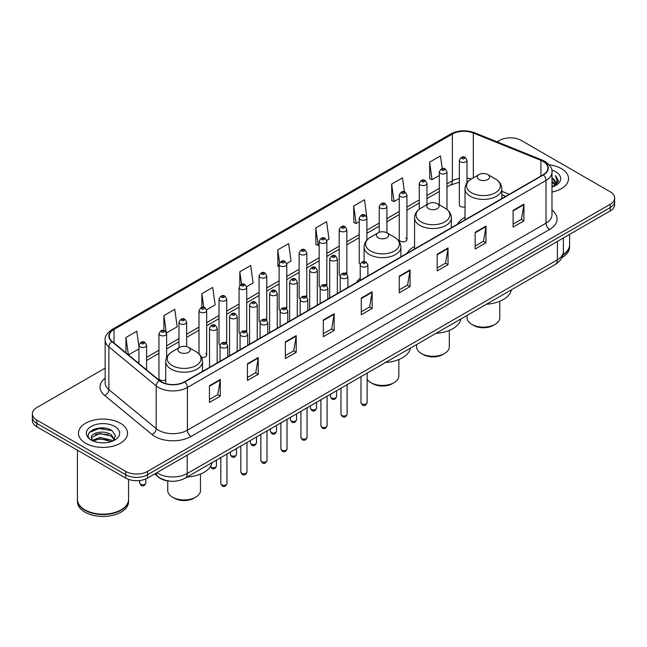 <?xml version="1.0" encoding="UTF-8"?>
<svg xmlns="http://www.w3.org/2000/svg" width="647" height="647" viewBox="0 0 647 647"><rect width="100%" height="100%" fill="white"/><g stroke="black" fill="none" stroke-linecap="round" stroke-linejoin="round"><path stroke-width="0.97" d="M360.225 278.153A27.093 15.641 0 0 0 356.618 282.424M414.557 246.45A27.093 15.641 0 0 0 407.084 253.292M465.015 217.311A27.093 15.641 0 0 0 457.542 224.153M406.931 239.6L406.931 194.941A3.833 2.216 180 0 1 404.569 196.987A3.833 2.216 180 0 1 400.388 196.51A3.833 2.216 180 0 1 399.264 194.941L399.264 239.6A3.833 2.216 0 0 0 400.388 241.169A3.833 2.216 0 0 0 404.569 241.646A3.833 2.216 0 0 0 406.931 239.6A3.833 2.216 0 0 0 405.806 238.039M366.881 240.118L366.881 218.063A3.833 2.216 180 0 1 364.512 220.109A3.833 2.216 180 0 1 360.339 219.632A3.833 2.216 180 0 1 359.214 218.063L359.214 262.731A3.833 2.216 0 0 0 360.29 264.267M346.857 274.199L346.857 229.628A3.833 2.216 180 0 1 344.487 231.675A3.833 2.216 180 0 1 340.306 231.189A3.833 2.216 180 0 1 339.19 229.628L339.19 274.288A3.833 2.216 0 0 0 340.265 275.832M325.708 284.284A3.833 2.216 0 0 1 326.824 285.756L326.832 241.194A3.833 2.216 180 0 1 324.462 243.232A3.833 2.216 180 0 1 320.281 242.754A3.833 2.216 180 0 1 319.157 241.194L319.157 285.853A3.833 2.216 0 0 0 320.241 287.389M306.799 297.321L306.799 252.751A3.833 2.216 180 0 1 304.438 254.797A3.833 2.216 180 0 1 300.257 254.32A3.833 2.216 180 0 1 299.132 252.751L299.132 297.418A3.833 2.216 0 0 0 300.216 298.954M285.65 307.414A3.833 2.216 0 0 1 286.775 308.878L286.775 264.316A3.833 2.216 180 0 1 284.405 266.362A3.833 2.216 180 0 1 280.232 265.877A3.833 2.216 180 0 1 279.108 264.316L279.108 308.975A3.833 2.216 0 0 0 280.183 310.52M266.75 320.443L266.75 275.873A3.833 2.216 180 0 1 264.38 277.919A3.833 2.216 180 0 1 260.207 277.442A3.833 2.216 180 0 1 259.083 275.873L259.083 320.54A3.833 2.216 0 0 0 260.159 322.077M245.601 330.536A3.833 2.216 0 0 1 246.717 332L246.725 287.438A3.833 2.216 180 0 1 244.356 289.484A3.833 2.216 180 0 1 240.174 289.007A3.833 2.216 180 0 1 239.058 287.438L239.058 332.097A3.833 2.216 0 0 0 240.134 333.642M225.577 342.101A3.833 2.216 0 0 1 226.693 343.565L226.693 299.003A3.833 2.216 180 0 1 224.331 301.049A3.833 2.216 180 0 1 220.15 300.564A3.833 2.216 180 0 1 219.026 299.003L219.026 343.662A3.833 2.216 0 0 0 220.109 345.199M166.619 357.484L166.619 333.69A3.833 2.216 180 0 1 164.249 335.728A3.833 2.216 180 0 1 160.076 335.251A3.833 2.216 180 0 1 158.952 333.69L158.952 378.349A3.833 2.216 0 0 0 160.076 379.91A3.833 2.216 0 0 0 165.705 379.781M467.013 182.834L467.013 160.254A3.833 2.216 180 0 1 464.643 162.3A3.833 2.216 180 0 1 460.47 161.823A3.833 2.216 180 0 1 459.346 160.254L459.346 204.921A3.833 2.216 0 0 0 460.47 206.482A3.833 2.216 0 0 0 465.015 206.862M505.647 196.389L501.821 194.844M346.849 274.191A3.833 2.216 0 0 0 345.733 272.727M306.799 297.313A3.833 2.216 0 0 0 305.675 295.849M266.742 320.443A3.833 2.216 0 0 0 265.626 318.971M201.516 357.306A3.833 2.216 0 0 0 206.668 355.227A3.833 2.216 0 0 0 205.544 353.658M170.428 481.198A15.334 8.856 180 0 1 158.936 477.446L154.682 473.936M105.04 428.168A20.445 11.808 0 0 0 93.071 429.592M105.154 368.127L36.839 407.57A15.334 8.856 0 0 0 32.35 413.829L32.35 420.51A15.334 8.856 0 0 0 36.839 426.769L125.769 478.109A15.334 8.856 0 0 0 147.459 478.109L610.161 210.971A15.334 8.856 0 0 0 614.65 204.711L614.65 201.371A15.334 8.856 0 0 1 610.161 207.63A15.334 8.856 0 0 0 614.65 201.371L614.65 198.031A15.334 8.856 0 0 0 610.161 191.771L521.231 140.431A15.334 8.856 0 0 0 499.541 140.431L497.098 141.839M32.35 413.829A15.334 8.856 0 0 0 36.839 420.089L125.769 471.428A15.334 8.856 0 0 0 147.459 471.428L147.459 474.769L610.161 207.63L147.459 474.769A15.334 8.856 0 0 1 125.769 474.769A15.334 8.856 0 0 0 147.459 474.769L147.459 478.109M36.839 420.089L36.839 423.429L125.769 474.769L36.839 423.429A15.334 8.856 0 0 1 32.35 417.169A15.334 8.856 0 0 0 36.839 423.429L36.839 426.769M561.361 168.6A24.537 14.169 0 0 0 549.101 164.767A24.537 14.169 0 0 1 561.361 168.6A24.537 14.169 0 0 1 568.543 178.621A24.537 14.169 0 0 0 561.361 168.6M120.342 423.219A24.537 14.169 0 0 0 93.605 420.146A24.537 14.169 0 0 0 78.457 433.239A24.537 14.169 0 0 0 85.639 443.252A24.537 14.169 0 0 0 112.384 446.325A24.537 14.169 0 0 0 127.532 433.239A24.537 14.169 0 0 0 120.342 423.219A24.537 14.169 0 0 0 93.605 420.146A24.537 14.169 0 0 0 78.457 433.239A24.537 14.169 0 0 0 85.639 443.252A24.537 14.169 0 0 0 112.384 446.325A24.537 14.169 0 0 0 127.532 433.239A24.537 14.169 0 0 0 120.342 423.219M543.1 161.402A16.361 9.446 180 0 1 547.896 168.083A16.361 9.446 180 0 1 543.1 174.763L184.508 381.795A16.361 9.446 180 0 1 159.542 380.533L112.198 341.495A16.361 9.446 180 0 1 109.238 336.076A16.361 9.446 180 0 1 114.034 329.404L452.358 134.066A16.361 9.446 180 0 1 473.305 133.015L540.916 160.343A16.361 9.446 180 0 1 543.1 161.402M543.391 161.232A16.765 9.681 0 0 0 541.151 160.149L473.539 132.821A16.765 9.681 0 0 0 452.067 133.905L113.743 329.234A16.765 9.681 0 0 0 111.866 341.632L159.202 380.662A16.765 9.681 0 0 0 184.799 381.956L543.391 174.925A16.765 9.681 0 0 0 543.391 161.232M209.45 385.717L209.45 402.41L220.295 396.15L220.295 379.457L209.45 385.717M209.45 399.45L217.804 394.63L220.255 380.007A4.092 2.362 -120 0 0 220.295 379.457M217.732 394.67L220.295 396.15M247.405 363.8L247.405 380.501L258.25 374.241L258.25 357.54L247.405 363.8M247.405 377.533L255.759 372.712L258.21 358.098A4.092 2.362 -120 0 0 258.25 357.54M255.686 372.753L258.25 374.241M285.359 341.891L285.359 358.584L296.205 352.324L296.205 335.631L285.359 341.891M285.359 355.624L293.714 350.803L296.164 336.181A4.092 2.362 -120 0 0 296.205 335.631M293.641 350.844L296.205 352.324M323.322 319.974L323.322 336.675L334.167 330.407L334.167 313.714L323.322 319.974M323.322 333.706L331.668 328.886L334.119 314.272A4.092 2.362 -120 0 0 334.167 313.714M331.596 328.927L334.167 330.407M513.095 210.404L513.095 227.105L523.941 220.845L523.941 204.145L513.095 210.404M513.095 224.137L521.45 219.317L523.9 204.703A4.092 2.362 -120 0 0 523.941 204.145M521.377 219.357L523.941 220.845M475.141 232.322L475.141 249.014L485.986 242.754L485.986 226.062L475.141 232.322M475.141 246.054L483.495 241.234L485.946 226.612A4.092 2.362 -120 0 0 485.986 226.062M483.422 241.274L485.986 242.754M437.186 254.231L437.186 270.931L448.031 264.672L448.031 247.971L437.186 254.231M437.186 267.971L445.54 263.143L447.991 248.529A4.092 2.362 -120 0 0 448.031 247.971M445.468 263.192L448.031 264.672M399.231 276.148L399.231 292.84L410.077 286.581L410.077 269.888L399.231 276.148M399.231 289.88L407.586 285.06L410.028 270.438A4.092 2.362 -120 0 0 410.077 269.888M407.513 285.101L410.077 286.581M361.277 298.065L361.277 314.757L372.122 308.498L372.122 291.797L361.277 298.065M361.277 311.797L369.631 306.969L372.074 292.355A4.092 2.362 -120 0 0 372.122 291.797M369.558 307.018L372.122 308.498M551.98 192.022A24.537 14.169 0 0 0 568.543 178.621A24.537 14.169 0 0 1 551.98 192.022M147.459 471.428L610.161 204.29A15.334 8.856 0 0 0 614.65 198.031M206.579 309.816L215.152 304.866L212.701 287.414L201.864 293.681L201.864 307.374M166.522 332.938L177.197 326.775L174.747 309.331L163.901 315.59L163.901 330.528M138.927 346.428L136.792 331.248L125.947 337.508L125.947 352.833M326.735 240.441L329.024 239.123L326.573 221.678L315.728 227.938L315.906 244.534M366.784 217.319L364.528 199.761L353.683 206.021L353.86 222.617M404.448 191.844L402.483 177.852L391.637 184.112L391.815 200.707M442.216 168.616L440.437 155.935L429.6 162.195L429.77 178.79M246.628 286.694L253.106 282.949L250.664 265.505L239.819 271.764L239.819 285.432M286.678 263.564L291.061 261.032L288.619 243.587L277.773 249.855L277.943 266.443M279.108 266.879L277.773 266.378M277.773 249.855L279.577 262.706M315.728 227.938L318.178 245.383L319.157 244.817M318.178 245.383L315.728 244.469M353.683 206.021L356.133 223.466L359.214 221.695M356.133 223.466L353.683 222.552M391.637 184.112L394.088 201.557L399.264 198.564M394.088 201.557L391.637 200.643M429.6 162.195L432.042 179.64L439.321 175.442M432.042 179.64L429.6 178.726M239.819 271.764L241.582 284.332M201.864 293.681L203.781 307.365M163.901 315.59L166.239 332.226M128.47 354.912L138.927 348.87M125.947 337.508L128.381 354.839M562.987 254.667A25.565 14.76 0 0 0 569.57 244.784L569.57 234.408M562.858 255.161A25.565 14.76 0 0 0 569.57 245.197A25.565 14.76 0 0 0 569.562 244.987M561.919 257.603A25.565 14.76 0 0 0 569.57 247.073L569.57 245.197M551.98 185.26L553.589 186.498M551.98 186.304L552.74 186.821M551.98 181.087L555.166 184.532M551.98 182.13L554.9 185.026M553.654 186.473A11.557 6.672 0 0 0 555.563 182.794A11.557 6.672 0 0 0 552.174 178.079L555.555 183.044M551.98 187.072A16.668 9.624 0 0 0 555.789 185.43A16.668 9.624 0 0 0 555.789 171.819A16.668 9.624 0 0 0 551.794 170.112M554.778 185.964L558.215 181.572L558.329 180.537L555.466 175.572L557.14 181.128L553.84 186.393M555.466 175.572L558.329 180.739M467.061 315.412L467.061 317.701A16.361 9.446 0 0 0 471.857 324.382L473.661 325.425A13.805 7.966 0 0 0 493.184 325.425L494.987 324.382A16.361 9.446 0 0 0 499.783 317.701L499.783 301.267M473.661 325.425L471.857 324.382A16.361 9.446 0 0 0 494.987 324.382M479.087 179.542A6.138 3.542 0 0 0 487.757 179.542A6.138 3.542 0 0 0 487.757 174.528L495.376 178.928A16.903 9.762 0 0 1 495.376 192.733A16.903 9.762 0 0 1 471.469 192.733A16.903 9.762 0 0 1 471.469 178.928C467.304 181.403 465.153 184.686 465.015 188.778A18.407 10.627 0 0 0 470.409 196.292A18.407 10.627 0 0 0 490.466 198.597A18.407 10.627 0 0 0 501.821 188.778C501.692 184.686 499.541 181.403 495.376 178.928L487.757 174.528A6.138 3.542 0 0 0 479.087 174.528A6.138 3.542 0 0 0 479.087 179.542M486.471 304.203A28.12 16.232 0 0 0 511.373 289.832M416.595 344.544L416.595 346.832A16.361 9.446 0 0 0 421.391 353.513L423.195 354.556A13.805 7.966 0 0 0 442.718 354.556L444.529 353.513A16.361 9.446 0 0 0 449.317 346.832L449.317 330.407M423.195 354.556L421.391 353.513A16.361 9.446 0 0 0 444.529 353.513M428.621 208.674A6.138 3.542 0 0 0 437.299 208.674A6.138 3.542 0 0 0 437.299 203.668L444.91 208.059A16.903 9.762 0 0 1 444.91 221.864A16.903 9.762 0 0 1 421.003 221.864A16.903 9.762 0 0 1 421.003 208.059C416.838 210.534 414.687 213.817 414.557 217.918A18.407 10.627 0 0 0 419.943 225.431A18.407 10.627 0 0 0 440 227.736A18.407 10.627 0 0 0 451.363 217.918C451.226 213.817 449.075 210.534 444.91 208.059L437.299 203.668A6.138 3.542 0 0 0 428.621 203.668A6.138 3.542 0 0 0 428.621 208.674M436.013 333.334A28.12 16.232 0 0 0 460.907 318.963M367.124 379.207A16.361 9.446 0 0 0 370.925 382.652L372.737 383.695A13.805 7.966 0 0 0 392.252 383.695L394.063 382.652A16.361 9.446 0 0 0 398.851 375.972L398.851 359.538M372.737 383.695L370.925 382.652A16.361 9.446 0 0 0 394.063 382.652M378.155 237.805A6.138 3.542 0 0 0 386.833 237.805A6.138 3.542 0 0 0 386.833 232.799L394.452 237.198A16.903 9.762 0 0 1 394.452 251.004A16.903 9.762 0 0 1 370.537 251.004A16.903 9.762 0 0 1 370.537 237.198C366.38 239.673 364.229 242.957 364.091 247.049A18.407 10.627 0 0 0 369.477 254.562A18.407 10.627 0 0 0 389.534 256.867A18.407 10.627 0 0 0 400.897 247.049C400.76 242.957 398.617 239.673 394.452 237.198L386.833 232.799A6.138 3.542 0 0 0 378.155 232.799A6.138 3.542 0 0 0 378.155 237.805M385.547 362.474A28.12 16.232 0 0 0 410.449 348.094M167.751 480.956L167.751 490.507A16.361 9.446 0 0 0 172.547 497.187L174.35 498.23A13.805 7.966 0 0 0 193.874 498.23L195.677 497.187A16.361 9.446 0 0 0 200.473 490.507L200.473 474.073M174.35 498.23L172.547 497.187A16.361 9.446 0 0 0 195.677 497.187M179.777 352.34A6.138 3.542 0 0 0 188.447 352.348A6.138 3.542 0 0 0 188.447 347.334L196.065 351.733A16.903 9.762 0 0 1 196.065 365.539A16.903 9.762 0 0 1 172.159 365.539A16.903 9.762 0 0 1 172.159 351.733C167.994 354.208 165.842 357.492 165.705 361.584A18.407 10.627 0 0 0 171.099 369.097A18.407 10.627 0 0 0 191.156 371.402A18.407 10.627 0 0 0 202.511 361.584C202.382 357.492 200.23 354.208 196.065 351.733L188.447 347.334A6.138 3.542 0 0 0 179.777 347.334A6.138 3.542 0 0 0 179.777 352.34M187.161 477.009A28.12 16.232 0 0 0 212.062 462.629M120.981 509.885A25.306 14.606 0 0 1 120.884 509.933A25.306 14.606 0 0 1 85.097 509.933L84.919 509.836A25.565 14.76 0 0 0 121.07 509.828A25.565 14.76 0 0 0 128.551 499.395L128.551 479.378M77.438 499.605A25.565 14.76 0 0 0 77.43 499.816A25.565 14.76 0 0 0 84.919 510.248A25.565 14.76 0 0 0 112.772 513.451A25.565 14.76 0 0 0 128.551 499.816A25.565 14.76 0 0 0 128.551 499.605M77.43 499.816L77.43 501.692A25.565 14.76 0 0 0 84.919 512.125A25.565 14.76 0 0 0 112.772 515.327A25.565 14.76 0 0 0 128.551 501.692L128.551 499.816M100.204 442.726L104.094 442.839M92.561 440.283L100.002 437.437L111.163 440.049L112.521 441.133M93.241 440.995L100.002 438.763L111.413 441.545M92.675 440.793L91.478 437.995A11.557 6.672 0 0 0 93.346 441.084M114.487 439.337L111.163 434.752C104.232 429.576 89.957 432.77 91.478 437.995L91.437 437.485M91.51 438.156L91.834 437.299L100.002 433.466L111.163 436.078L114.22 439.677M112.91 440.971L115.522 435.843L112.222 430.87C100.528 422.459 79.743 433.539 91.745 440.332L92.335 440.696M114.778 426.43A16.668 9.624 0 0 0 91.211 426.43A16.668 9.624 0 0 0 91.211 440.041A16.668 9.624 0 0 0 114.778 440.041A16.668 9.624 0 0 0 114.778 426.43M77.43 450.207L77.43 499.395A25.565 14.76 0 0 0 84.919 509.828A25.565 14.76 0 0 0 84.919 509.836L85.097 509.933M89.302 432.536L99.096 428.524L111.996 430.716M95.416 434.493L99.096 433.822L108.3 434.614M95.416 439.79L99.096 439.127L108.3 439.911M156.93 472.642A20.445 11.808 0 0 0 158.305 473.515A20.445 11.808 0 0 0 187.218 473.515L557.382 259.803A20.445 11.808 0 0 0 563.367 251.457C563.521 256.535 560.82 260.878 555.263 264.486L185.099 478.198A10.223 5.904 60 0 0 187.218 473.515L187.218 455.148M557.382 241.444L557.382 259.803A10.223 5.904 60 0 1 555.263 264.486M156.097 473.119A10.223 6.842 129.5 0 0 157.884 476.443L154.779 473.887M610.161 210.971L610.161 204.29M125.769 478.109L125.769 471.428M551.98 210.154A25.565 14.76 180 0 1 549.61 229.442L191.019 436.474A5.111 2.952 60 0 1 187.404 430.215L545.995 223.183A20.445 11.808 0 0 0 551.98 214.828L551.98 172.086A20.445 11.808 180 0 1 545.995 180.44A5.111 2.952 -120 0 0 543.391 174.925M191.019 436.474A25.565 14.76 180 0 1 154.868 436.474A25.565 14.76 180 0 1 152.005 434.501L104.66 395.471A25.565 14.76 180 0 1 105.154 378.147M158.483 430.215A20.445 11.808 0 0 0 187.404 430.215L187.404 387.472A20.445 11.808 180 0 1 156.194 385.895L108.85 346.857A20.445 11.808 180 0 1 105.154 340.087L105.154 382.83A20.445 11.808 0 0 0 108.85 389.599L156.194 428.637A20.445 11.808 0 0 0 158.483 430.215M551.98 172.086C552.667 168.891 550.314 165.333 544.936 161.402L542.251 160.092A5.111 2.394 112 0 0 541.151 160.149M542.251 160.092L474.639 132.764C466.172 129.764 458.133 130.201 450.522 134.066A5.111 2.952 60 0 1 452.067 133.905M113.743 329.234A5.111 2.952 -120 0 0 112.198 329.396C106.892 333.213 104.539 336.772 105.154 340.087M111.866 341.632A5.111 3.421 129.5 0 0 108.85 346.857L108.85 389.599A5.111 3.421 -50.5 0 1 104.66 395.471M474.639 132.764A5.111 2.394 112 0 0 473.539 132.821M159.202 380.662A5.111 3.421 129.5 0 0 156.194 385.895L156.194 428.637A5.111 3.421 -50.5 0 1 152.005 434.501M184.799 381.956A5.111 2.952 60 0 1 187.404 387.472L545.995 180.44L545.995 223.183A5.111 2.952 60 0 0 549.61 229.442M114.034 329.404L114.034 343.007M540.916 160.343L540.916 176.024M473.305 133.015L473.305 177.868M509.262 194.294L501.821 191.294M471.251 179.057A16.361 9.446 0 0 0 467.013 178.224M459.346 178.435A16.361 9.446 0 0 0 452.358 180.82L446.988 183.918M452.358 134.066L452.358 180.82A9.204 5.313 60 0 1 450.449 185.034L446.988 187.032M439.321 188.35L426.963 195.483M419.288 199.907L406.931 207.048M399.264 211.472L386.906 218.605M379.239 223.037L366.881 230.17M359.214 234.594L346.857 241.735M339.19 246.159L326.832 253.292M319.157 257.724L306.799 264.858M299.132 269.281L286.775 276.415M279.108 280.847L266.75 287.98M259.083 292.404L246.725 299.545M239.058 303.969L226.693 311.102M219.026 315.534L206.668 322.667M199.001 327.091L186.643 334.224M178.976 338.656L166.619 345.789M158.952 350.221L146.594 357.354M138.927 361.778L137.674 362.498M361.277 298.59L372.074 292.355M399.231 276.673L410.028 270.438M437.186 254.764L447.991 248.529M475.141 232.847L485.946 226.612M513.095 210.938L523.9 204.703M323.322 320.508L334.119 314.272M285.359 342.417L296.164 336.181M247.405 364.334L258.21 358.098M209.45 386.243L220.255 380.007M367.124 402.644C366.113 405.402 364.544 406.211 362.417 405.062L360.994 402.644A3.065 1.771 0 0 0 361.891 403.898A3.065 1.771 0 0 0 365.231 404.278A3.065 1.771 0 0 0 367.124 402.644L367.124 373.109M361.349 266.467A3.833 2.216 180 0 1 360.225 264.898C361.204 261.752 363.21 260.838 366.242 262.164L367.892 264.898A3.833 2.216 180 0 1 365.523 266.944A3.833 2.216 180 0 1 361.349 266.467M364.965 262.286A1.278 0.736 0 0 0 363.153 262.286A1.278 0.736 0 0 0 363.153 263.329A1.278 0.736 0 0 0 364.965 263.329A1.278 0.736 0 0 0 364.965 262.286M347.099 414.201C346.088 416.967 344.519 417.768 342.392 416.628L340.969 414.201A3.065 1.771 0 0 0 341.867 415.455A3.065 1.771 0 0 0 345.207 415.843A3.065 1.771 0 0 0 347.099 414.201L347.099 384.666M341.325 278.024A3.833 2.216 180 0 1 340.201 276.463C341.179 273.317 343.185 272.403 346.218 273.721L347.868 276.463A3.833 2.216 180 0 1 345.498 278.509A3.833 2.216 180 0 1 341.325 278.024M344.94 273.851A1.278 0.736 0 0 0 343.128 273.851A1.278 0.736 0 0 0 343.128 274.894A1.278 0.736 0 0 0 344.94 274.894A1.278 0.736 0 0 0 344.94 273.851M327.075 425.766C326.064 428.524 324.495 429.333 322.368 428.193L320.936 425.766A3.065 1.771 0 0 0 321.834 427.02A3.065 1.771 0 0 0 325.182 427.4A3.065 1.771 0 0 0 327.075 425.766L327.075 396.231M321.292 289.589A3.833 2.216 180 0 1 320.168 288.02C321.155 284.874 323.16 283.968 326.185 285.287L327.843 288.02A3.833 2.216 180 0 1 325.473 290.066A3.833 2.216 180 0 1 321.292 289.589M324.907 285.416A1.278 0.736 0 0 0 323.104 285.416A1.278 0.736 0 0 0 323.104 286.459A1.278 0.736 0 0 0 324.907 286.459A1.278 0.736 0 0 0 324.907 285.416M307.05 437.332C306.039 440.089 304.47 440.898 302.343 439.75L300.912 437.332A3.065 1.771 0 0 0 301.809 438.585A3.065 1.771 0 0 0 305.158 438.965A3.065 1.771 0 0 0 307.05 437.332L307.05 407.796M301.267 301.146A3.833 2.216 180 0 1 300.143 299.585C301.122 296.439 303.128 295.525 306.16 296.852L307.81 299.585A3.833 2.216 180 0 1 305.449 301.631A3.833 2.216 180 0 1 301.267 301.146M304.883 296.973A1.278 0.736 0 0 0 303.079 296.973A1.278 0.736 0 0 0 303.079 298.016A1.278 0.736 0 0 0 304.883 298.016A1.278 0.736 0 0 0 304.883 296.973M287.017 448.889C286.014 451.646 284.445 452.455 282.31 451.315L280.887 448.889A3.065 1.771 0 0 0 281.785 450.142A3.065 1.771 0 0 0 285.125 450.53A3.065 1.771 0 0 0 287.017 448.889L287.017 419.353M281.243 312.711A3.833 2.216 180 0 1 280.119 311.15C281.097 308.004 283.103 307.09 286.136 308.409L287.786 311.15A3.833 2.216 180 0 1 285.424 313.188A3.833 2.216 180 0 1 281.243 312.711M284.858 308.538A1.278 0.736 0 0 0 283.046 308.538A1.278 0.736 0 0 0 283.046 309.581A1.278 0.736 0 0 0 284.858 309.581A1.278 0.736 0 0 0 284.858 308.538M266.993 460.454C265.982 463.212 264.413 464.02 262.286 462.88L260.862 460.454A3.065 1.771 0 0 0 261.76 461.707A3.065 1.771 0 0 0 265.1 462.087A3.065 1.771 0 0 0 266.993 460.454L266.993 430.918M261.218 324.276A3.833 2.216 180 0 1 260.094 322.707C261.073 319.561 263.078 318.647 266.111 319.974L267.761 322.707A3.833 2.216 180 0 1 265.391 324.754A3.833 2.216 180 0 1 261.218 324.276M264.833 320.103A1.278 0.736 0 0 0 263.022 320.103A1.278 0.736 0 0 0 263.022 321.147A1.278 0.736 0 0 0 264.833 321.147A1.278 0.736 0 0 0 264.833 320.103M246.968 472.019C245.957 474.777 244.388 475.585 242.261 474.437L240.83 472.019A3.065 1.771 0 0 0 241.735 473.264A3.065 1.771 0 0 0 245.076 473.653A3.065 1.771 0 0 0 246.968 472.019L246.968 442.483M241.194 335.833A3.833 2.216 180 0 1 240.069 334.273C241.048 331.127 243.054 330.213 246.086 331.539L247.736 334.273A3.833 2.216 180 0 1 245.367 336.319A3.833 2.216 180 0 1 241.194 335.833M244.809 331.66A1.278 0.736 0 0 0 242.997 331.66A1.278 0.736 0 0 0 242.997 332.704A1.278 0.736 0 0 0 244.809 332.704A1.278 0.736 0 0 0 244.809 331.66M226.943 483.576C225.932 486.334 224.363 487.142 222.236 486.002L220.805 483.576A3.065 1.771 0 0 0 221.703 484.829A3.065 1.771 0 0 0 225.051 485.218A3.065 1.771 0 0 0 226.943 483.576L226.943 454.04M221.161 347.399A3.833 2.216 180 0 1 220.037 345.83C221.023 342.684 223.029 341.778 226.054 343.096L227.712 345.83A3.833 2.216 180 0 1 225.342 347.876A3.833 2.216 180 0 1 221.161 347.399M224.776 343.225A1.278 0.736 0 0 0 222.972 343.225A1.278 0.736 0 0 0 222.972 344.269A1.278 0.736 0 0 0 224.776 344.269A1.278 0.736 0 0 0 224.776 343.225M331.345 397.824A3.065 1.771 0 0 0 334.685 398.204A3.065 1.771 0 0 0 336.577 396.571C335.567 399.328 333.998 400.137 331.871 398.989L330.447 396.571A3.065 1.771 0 0 0 331.345 397.824M337.346 293.552L337.346 258.824A3.833 2.216 180 0 1 334.984 260.87A3.833 2.216 180 0 1 330.803 260.393A3.833 2.216 180 0 1 329.679 258.824L329.679 297.976M332.607 257.263A1.278 0.736 0 0 0 334.418 257.263A1.278 0.736 0 0 0 334.418 256.22A1.278 0.736 0 0 0 332.607 256.22A1.278 0.736 0 0 0 332.607 257.263M311.32 409.381A3.065 1.771 0 0 0 314.66 409.769A3.065 1.771 0 0 0 316.553 408.136C315.542 410.894 313.973 411.702 311.846 410.554L310.423 408.136A3.065 1.771 0 0 0 311.32 409.381M317.321 305.117L317.321 270.389A3.833 2.216 180 0 1 314.952 272.436A3.833 2.216 180 0 1 310.778 271.95A3.833 2.216 180 0 1 309.654 270.389L309.654 309.541M312.582 268.82A1.278 0.736 0 0 0 314.393 268.82A1.278 0.736 0 0 0 314.393 267.777A1.278 0.736 0 0 0 312.582 267.777A1.278 0.736 0 0 0 312.582 268.82M291.296 420.946A3.065 1.771 0 0 0 294.636 421.326A3.065 1.771 0 0 0 296.528 419.693C295.517 422.451 293.948 423.259 291.821 422.119L290.39 419.693A3.065 1.771 0 0 0 291.296 420.946M297.296 316.674L297.296 281.946A3.833 2.216 180 0 1 294.927 283.993A3.833 2.216 180 0 1 290.746 283.515A3.833 2.216 180 0 1 289.63 281.946L289.63 321.106M292.557 280.386A1.278 0.736 0 0 0 294.361 280.386A1.278 0.736 0 0 0 294.361 279.342A1.278 0.736 0 0 0 292.557 279.342A1.278 0.736 0 0 0 292.557 280.386M271.263 432.511A3.065 1.771 0 0 0 274.611 432.892A3.065 1.771 0 0 0 276.504 431.258C275.493 434.016 273.924 434.824 271.797 433.676L270.365 431.258A3.065 1.771 0 0 0 271.263 432.511M277.272 328.239L277.272 293.512A3.833 2.216 180 0 1 274.902 295.558A3.833 2.216 180 0 1 270.721 295.072A3.833 2.216 180 0 1 269.597 293.512L269.597 332.663M272.533 291.943A1.278 0.736 0 0 0 274.336 291.943A1.278 0.736 0 0 0 274.336 290.899A1.278 0.736 0 0 0 272.533 290.899A1.278 0.736 0 0 0 272.533 291.943M251.238 444.068A3.065 1.771 0 0 0 254.578 444.457A3.065 1.771 0 0 0 256.479 442.815C255.468 445.581 253.899 446.381 251.772 445.241L250.34 442.815A3.065 1.771 0 0 0 251.238 444.068M257.239 339.796L257.239 305.077A3.833 2.216 180 0 1 254.878 307.115A3.833 2.216 180 0 1 250.696 306.638A3.833 2.216 180 0 1 249.572 305.077L249.572 344.228M252.508 303.508A1.278 0.736 0 0 0 254.311 303.508A1.278 0.736 0 0 0 254.311 302.464A1.278 0.736 0 0 0 252.508 302.464A1.278 0.736 0 0 0 252.508 303.508M231.214 455.634A3.065 1.771 0 0 0 234.554 456.014A3.065 1.771 0 0 0 236.446 454.38C235.435 457.138 233.866 457.947 231.739 456.806L230.316 454.38A3.065 1.771 0 0 0 231.214 455.634M237.214 351.361L237.214 316.634A3.833 2.216 180 0 1 234.853 318.68A3.833 2.216 180 0 1 230.672 318.203A3.833 2.216 180 0 1 229.548 316.634L229.548 355.785M232.475 315.073A1.278 0.736 0 0 0 234.287 315.073A1.278 0.736 0 0 0 234.287 314.03A1.278 0.736 0 0 0 232.475 314.03A1.278 0.736 0 0 0 232.475 315.073M210.461 466.536A3.065 1.771 0 0 0 211.189 467.199A3.065 1.771 0 0 0 214.529 467.579A3.065 1.771 0 0 0 216.422 465.945C215.411 468.703 213.842 469.512 211.715 468.363L210.291 465.945M217.19 362.927L217.19 328.199A3.833 2.216 180 0 1 214.82 330.245A3.833 2.216 180 0 1 210.647 329.76A3.833 2.216 180 0 1 209.523 328.199L209.523 367.35M212.451 326.63A1.278 0.736 0 0 0 214.262 326.63A1.278 0.736 0 0 0 214.262 325.587A1.278 0.736 0 0 0 212.451 325.587A1.278 0.736 0 0 0 212.451 326.63M462.273 158.693A1.278 0.736 0 0 0 464.085 158.693A1.278 0.736 0 0 0 464.085 157.65A1.278 0.736 0 0 0 462.273 157.65A1.278 0.736 0 0 0 462.273 158.693M446.988 209.482L446.988 171.819A3.833 2.216 180 0 1 444.618 173.865A3.833 2.216 180 0 1 440.437 173.38A3.833 2.216 180 0 1 439.321 171.819L439.321 204.832M442.249 170.25A1.278 0.736 0 0 0 444.052 170.25A1.278 0.736 0 0 0 444.052 169.207A1.278 0.736 0 0 0 442.249 169.207A1.278 0.736 0 0 0 442.249 170.25M426.963 204.622L426.963 183.376A3.833 2.216 180 0 1 424.594 185.422A3.833 2.216 180 0 1 420.413 184.945A3.833 2.216 180 0 1 419.288 183.376L419.288 209.199M422.224 181.815A1.278 0.736 0 0 0 424.028 181.815A1.278 0.736 0 0 0 424.028 180.772A1.278 0.736 0 0 0 422.224 180.772A1.278 0.736 0 0 0 422.224 181.815M402.191 193.372A1.278 0.736 0 0 0 404.003 193.372A1.278 0.736 0 0 0 404.003 192.329A1.278 0.736 0 0 0 402.191 192.329A1.278 0.736 0 0 0 402.191 193.372M386.906 232.839L386.906 206.506A3.833 2.216 180 0 1 384.536 208.552A3.833 2.216 180 0 1 380.363 208.067A3.833 2.216 180 0 1 379.239 206.506L379.239 232.305M382.167 204.937A1.278 0.736 0 0 0 383.978 204.937A1.278 0.736 0 0 0 383.978 203.894A1.278 0.736 0 0 0 382.167 203.894A1.278 0.736 0 0 0 382.167 204.937M362.142 216.502A1.278 0.736 0 0 0 363.954 216.502A1.278 0.736 0 0 0 363.954 215.459A1.278 0.736 0 0 0 362.142 215.459A1.278 0.736 0 0 0 362.142 216.502M342.117 228.059A1.278 0.736 0 0 0 343.921 228.059A1.278 0.736 0 0 0 343.921 227.016A1.278 0.736 0 0 0 342.117 227.016A1.278 0.736 0 0 0 342.117 228.059M322.093 239.625A1.278 0.736 0 0 0 323.896 239.625A1.278 0.736 0 0 0 323.896 238.581A1.278 0.736 0 0 0 322.093 238.581A1.278 0.736 0 0 0 322.093 239.625M302.06 251.19A1.278 0.736 0 0 0 303.872 251.19A1.278 0.736 0 0 0 303.872 250.146A1.278 0.736 0 0 0 302.06 250.146A1.278 0.736 0 0 0 302.06 251.19M282.035 262.747A1.278 0.736 0 0 0 283.847 262.747A1.278 0.736 0 0 0 283.847 261.703A1.278 0.736 0 0 0 282.035 261.703A1.278 0.736 0 0 0 282.035 262.747M262.011 274.312A1.278 0.736 0 0 0 263.822 274.312A1.278 0.736 0 0 0 263.822 273.269A1.278 0.736 0 0 0 262.011 273.269A1.278 0.736 0 0 0 262.011 274.312M241.986 285.869A1.278 0.736 0 0 0 243.79 285.869A1.278 0.736 0 0 0 243.79 284.826A1.278 0.736 0 0 0 241.986 284.826A1.278 0.736 0 0 0 241.986 285.869M221.961 297.434A1.278 0.736 0 0 0 223.765 297.434A1.278 0.736 0 0 0 223.765 296.391A1.278 0.736 0 0 0 221.961 296.391A1.278 0.736 0 0 0 221.961 297.434M206.668 355.227L206.668 310.56A3.833 2.216 180 0 1 204.306 312.606A3.833 2.216 180 0 1 200.125 312.129A3.833 2.216 180 0 1 199.001 310.56L199.001 353.909M201.929 308.999A1.278 0.736 0 0 0 203.74 308.999A1.278 0.736 0 0 0 203.74 307.956A1.278 0.736 0 0 0 201.929 307.956A1.278 0.736 0 0 0 201.929 308.999M186.643 346.614L186.643 322.125A3.833 2.216 180 0 1 184.274 324.171A3.833 2.216 180 0 1 180.101 323.686A3.833 2.216 180 0 1 178.976 322.125L178.976 347.795M181.904 320.556A1.278 0.736 0 0 0 183.716 320.556A1.278 0.736 0 0 0 183.716 319.513A1.278 0.736 0 0 0 181.904 319.513A1.278 0.736 0 0 0 181.904 320.556M161.879 332.121A1.278 0.736 0 0 0 163.691 332.121A1.278 0.736 0 0 0 163.691 331.078A1.278 0.736 0 0 0 161.879 331.078A1.278 0.736 0 0 0 161.879 332.121M140.585 484.247A3.065 1.771 0 0 0 143.933 484.627A3.065 1.771 0 0 0 145.826 482.994C144.815 485.751 143.246 486.56 141.119 485.42L139.687 482.994A3.065 1.771 0 0 0 140.585 484.247M146.594 369.849L146.594 345.247A3.833 2.216 180 0 1 144.224 347.293A3.833 2.216 180 0 1 140.043 346.816A3.833 2.216 180 0 1 138.927 345.247L138.927 363.533M141.855 343.686A1.278 0.736 0 0 0 143.658 343.686A1.278 0.736 0 0 0 143.658 342.643A1.278 0.736 0 0 0 141.855 342.643A1.278 0.736 0 0 0 141.855 343.686M185.099 478.198C176.874 482.33 168.649 482.33 160.416 478.198L157.884 476.443M563.367 251.457L563.367 237.983M450.522 134.066L112.198 329.396M467.555 182.13L467.013 182.082M459.346 182.244L450.449 185.034M439.321 191.463L426.963 198.597M419.288 203.021L406.931 210.154M399.264 214.586L386.906 221.719M379.239 226.143L366.881 233.284M359.214 237.708L346.857 244.841M339.19 249.273L326.832 256.406M319.157 260.83L306.799 267.971M299.132 272.395L286.775 279.528M279.108 283.96L266.75 291.093M259.083 295.517L246.725 302.65M239.058 307.082L226.693 314.216M219.026 318.639L206.668 325.781M199.001 330.205L186.643 337.338M178.976 341.77L166.619 348.903M158.952 353.327L146.594 360.468M505.76 196.324L501.821 194.731M501.821 198.589L501.821 188.778M465.015 219.843L465.015 188.778M479.087 174.528L471.469 178.928M451.363 227.728L451.363 217.918M414.557 248.974L414.557 217.918M428.621 203.668L421.003 208.059M400.897 256.859L400.897 247.049M364.091 261.606L364.091 247.049M378.155 232.799L370.537 237.198M202.511 371.394L202.511 361.584M165.705 383.582L165.705 361.584M179.777 347.334L172.159 351.733M360.994 402.644L360.994 376.651M360.225 280.345L360.225 264.898M367.892 275.913L367.892 264.898M340.969 414.201L340.969 388.208M340.201 291.902L340.201 276.463M347.868 287.478L347.868 276.463M320.936 425.766L320.936 399.773M320.168 303.467L320.168 288.02M327.843 299.043L327.843 288.02M300.912 437.332L300.912 411.338M300.143 315.032L300.143 299.585M307.81 310.6L307.81 299.585M280.887 448.889L280.887 422.895M280.119 326.589L280.119 311.15M287.786 322.166L287.786 311.15M260.862 460.454L260.862 434.461M260.094 338.155L260.094 322.707M267.761 333.723L267.761 322.707M240.83 472.019L240.83 446.026M240.069 349.72L240.069 334.273M247.736 345.288L247.736 334.273M220.805 483.576L220.805 457.583M220.037 361.277L220.037 345.83M227.712 356.853L227.712 345.83M336.577 396.571L336.577 390.739M337.346 258.824L335.696 256.091C333.472 254.481 331.466 255.395 329.679 258.824M330.447 396.571L330.447 394.282M316.553 408.136L316.553 402.305M317.321 270.389L315.671 267.648C313.447 266.046 311.442 266.96 309.654 270.389M310.423 408.136L310.423 405.847M296.528 419.693L296.528 413.87M297.296 281.946L295.639 279.213C293.414 277.612 291.417 278.517 289.63 281.946M290.39 419.693L290.39 417.412M276.504 431.258L276.504 425.427M277.272 293.512L275.614 290.778C273.39 289.169 271.384 290.082 269.597 293.512M270.365 431.258L270.365 428.969M256.479 442.815L256.479 436.992M257.239 305.077L255.589 302.335C253.365 300.734 251.359 301.648 249.572 305.077M250.34 442.815L250.34 440.534M236.446 454.38L236.446 448.557M237.214 316.634L235.565 313.9C233.341 312.291 231.335 313.205 229.548 316.634M230.316 454.38L230.316 452.091M216.422 465.945L216.422 460.114M217.19 328.199L215.54 325.465C213.316 323.856 211.31 324.77 209.523 328.199M467.013 160.254L465.363 157.52C463.139 155.911 461.133 156.825 459.346 160.254M446.988 171.819L445.33 169.085C443.106 167.476 441.1 168.39 439.321 171.819M426.963 183.376L425.305 180.642C423.081 179.041 421.076 179.947 419.288 183.376M406.931 194.941L405.281 192.208C403.057 190.598 401.051 191.512 399.264 194.941M386.906 206.506L385.256 203.765C383.032 202.163 381.026 203.077 379.239 206.506M366.881 218.063L365.231 215.33C363.007 213.72 361.002 214.634 359.214 218.063M346.857 229.628L345.199 226.895C342.975 225.285 340.969 226.199 339.19 229.628M326.832 241.194L325.174 238.452C322.95 236.851 320.944 237.756 319.157 241.194M306.799 252.751L305.149 250.017C302.925 248.408 300.92 249.321 299.132 252.751M286.775 264.316L285.125 261.582C282.901 259.973 280.895 260.887 279.108 264.316M266.75 275.873L265.1 273.139C262.876 271.538 260.87 272.444 259.083 275.873M246.725 287.438L245.067 284.704C242.843 283.095 240.838 284.009 239.058 287.438M226.693 299.003L225.043 296.261C222.819 294.66 220.813 295.574 219.026 299.003M206.668 310.56L205.018 307.826C202.794 306.217 200.788 307.131 199.001 310.56M186.643 322.125L184.993 319.392C182.769 317.782 180.764 318.696 178.976 322.125M166.619 333.69L164.969 330.949C162.745 329.347 160.739 330.253 158.952 333.69M145.826 482.994L145.826 478.926M146.594 345.247L144.936 342.514C142.712 340.904 140.706 341.818 138.927 345.247M139.687 482.994L139.687 480.519"/></g></svg>
